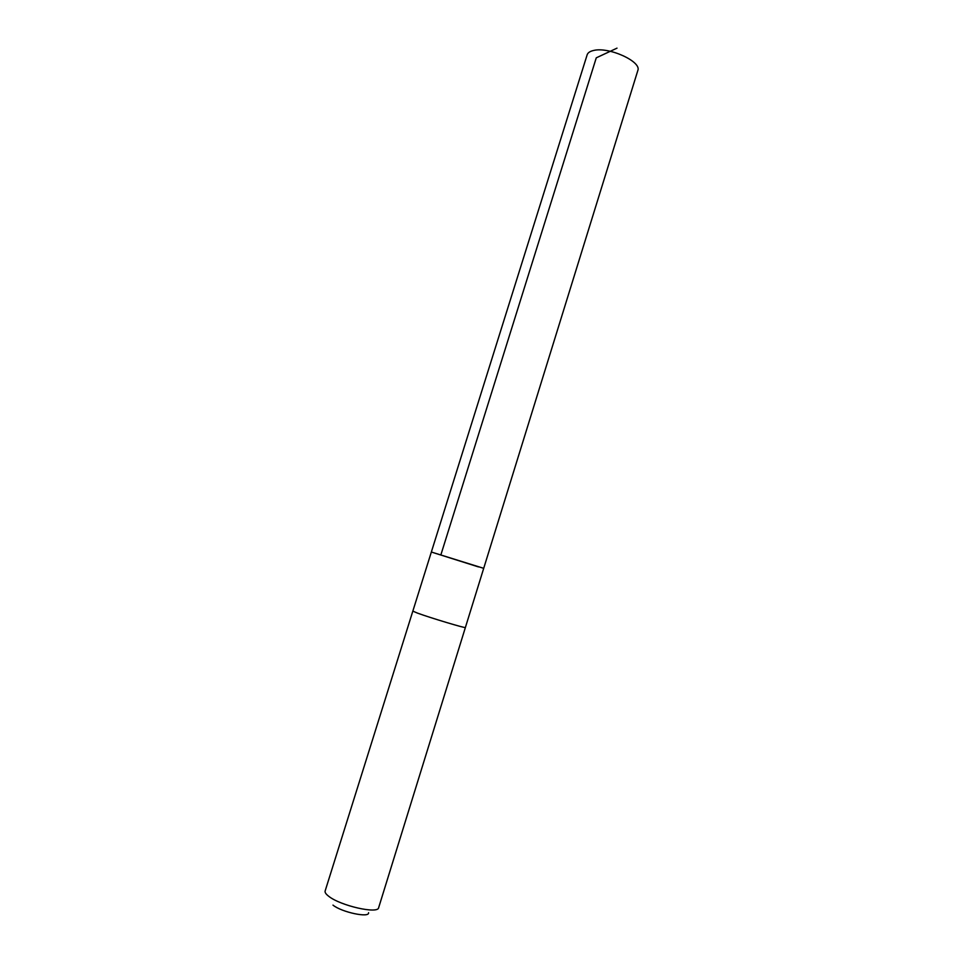 <?xml version="1.0" encoding="UTF-8"?>
<svg xmlns="http://www.w3.org/2000/svg" width="963" height="963" viewBox="0 0 963 963"><rect width="100%" height="100%" fill="white"/><g stroke="black" fill="none" stroke-linecap="round" stroke-linejoin="round"><path stroke-width="1.44" d="M478.479 566.918L431.352 552.028L478.479 566.918M637.807 70.576C642.032 61.68 608.616 46.429 593.449 50.509C589.934 51.316 587.839 52.748 587.153 54.807L431.352 552.028L483.703 568.326L637.807 70.576M483.703 568.326L378.652 907.676C378.17 914.308 340.433 905.774 328.72 896.276C325.927 894.145 324.736 892.388 325.133 891.004L412.838 611.108L417.364 613.058C430.292 617.849 466.549 628.719 465.394 627.479L465.394 627.479C466.537 628.719 430.292 617.849 417.376 613.07L412.838 611.12L431.352 552.028M368.552 912.695C369.72 918.184 341.733 912.286 332.981 905.112M440.922 554.724L596.266 57.84L617.006 48.15"/></g></svg>
